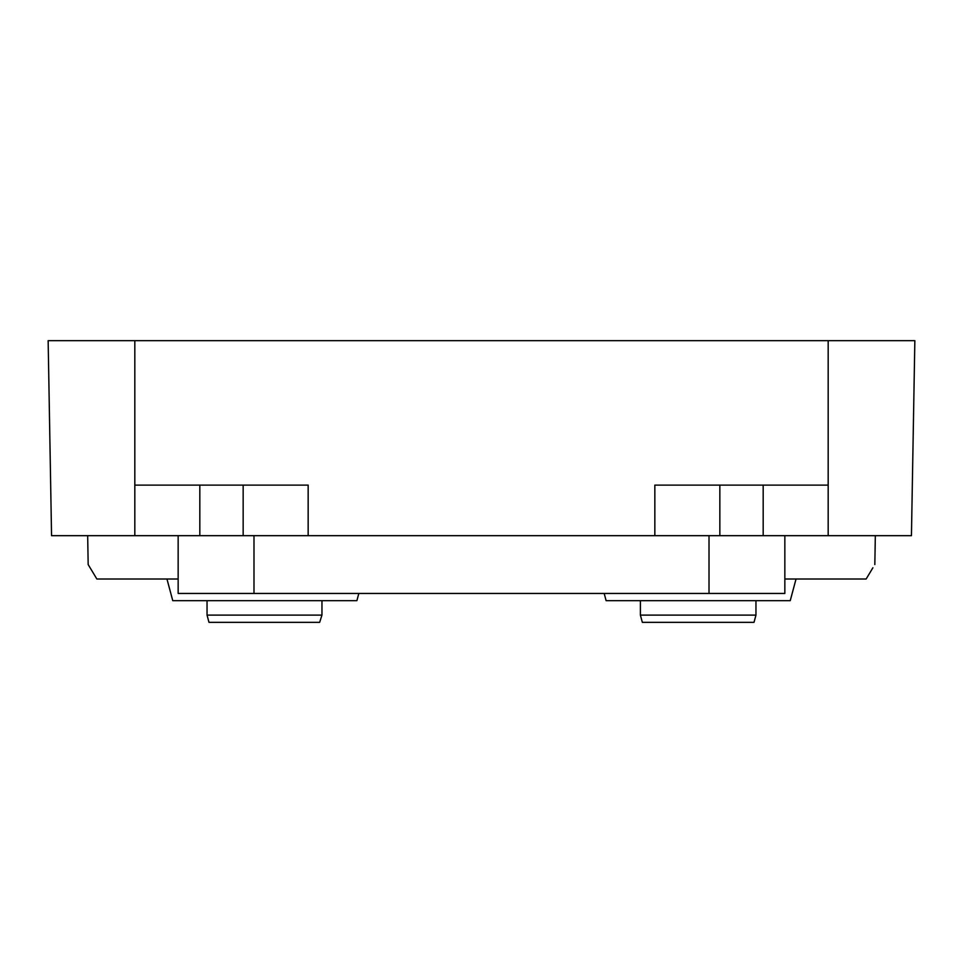 <?xml version="1.0" encoding="UTF-8"?>
<svg xmlns="http://www.w3.org/2000/svg" width="963" height="963" viewBox="0 0 963 963"><rect width="100%" height="100%" fill="white"/><g stroke="black" fill="none" stroke-linecap="round" stroke-linejoin="round"><path stroke-width="1.44" d="M134.82 340.661L48.15 340.661L51.557 535.669L134.82 535.669L134.82 340.661L914.85 340.661L913.827 399.464M828.18 535.669L654.84 535.669L654.84 485.111L828.18 485.111L828.18 535.669L911.443 535.669L914.85 340.661M654.84 535.669L308.16 535.669L308.16 485.111L134.82 485.111M784.845 579.004L866.146 579.004L872.899 567.785M87.669 535.669L88.175 564.559L96.854 579.004L178.155 579.004M88.175 564.559L90.101 567.785M308.16 535.669L243.158 535.669L243.158 485.111M134.82 535.669L243.158 535.669M874.825 564.559L875.331 535.669M253.991 535.669L253.991 593.449L709.009 593.449L709.009 535.669M253.991 593.449L178.155 593.449L178.155 535.669M784.845 535.669L784.845 593.449L709.009 593.449M755.955 600.671L755.955 615.116L640.395 615.116L640.395 600.671M640.395 615.116L642.333 622.339L754.017 622.339L755.955 615.116M604.186 593.449L606.112 600.671L790.238 600.671L796.04 579.004M207.045 615.116L208.983 622.339L319.656 622.339L321.955 615.116L321.955 600.671L321.955 615.116L207.045 615.116L207.045 600.671M319.656 622.339L321.955 615.116M166.96 579.004L172.762 600.671L356.888 600.671L358.814 593.449M828.18 485.111L828.18 340.661M199.823 535.669L199.823 485.111M719.843 535.669L719.843 485.111M763.178 535.669L763.178 485.111"/></g></svg>
